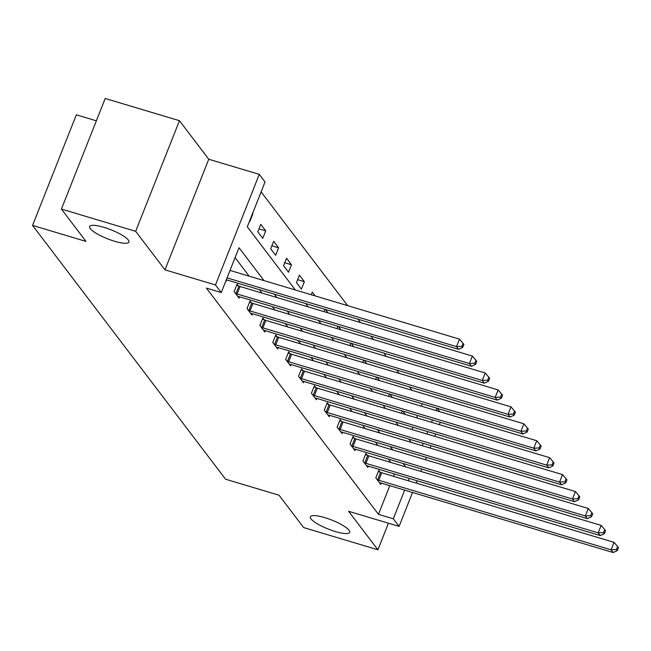 <?xml version="1.0" encoding="UTF-8"?>
<svg xmlns="http://www.w3.org/2000/svg" width="651" height="651" viewBox="0 0 651 651"><rect width="100%" height="100%" fill="white"/><g stroke="black" fill="none" stroke-linecap="round" stroke-linejoin="round"><path stroke-width="0.98" d="M324.759 517.626A21.133 4.826 21.6 0 1 349.693 532.355A21.133 4.826 21.6 0 1 335.33 531.525A21.133 4.826 21.6 0 1 310.389 516.796A21.133 4.826 21.6 0 1 324.759 517.626M103.989 227.354A21.133 4.826 21.6 0 1 128.922 242.082A21.133 4.826 21.6 0 1 114.56 241.252A21.133 4.826 21.6 0 1 89.618 226.524A21.133 4.826 21.6 0 1 103.989 227.354M437.179 408.299L439.767 411.692M96.356 120.809L76.338 114.812L32.55 225.417L225.58 479.217L279.043 495.224L303.651 527.57L377.905 549.802L388.435 523.201M32.55 225.417L86.013 241.423L61.414 209.069L105.202 98.472L179.456 120.704L135.668 231.308L164.98 269.839L215.473 284.959L259.261 174.362L265.038 181.963L247.29 226.8L295.342 289.98M164.98 269.839L208.768 159.243L179.456 120.704M208.768 159.243L259.261 174.362M412.034 390.315L409.455 386.914M399.153 373.381L396.573 369.98M386.279 356.447L383.691 353.045M373.397 339.513L370.81 336.111M360.516 322.579L357.936 319.177M347.634 305.644L261.116 191.874M61.414 209.069L135.668 231.308M412.034 429.546L412.962 427.202M416.656 417.852L417.592 415.509M421.287 406.159L422.214 403.815M249.577 221.023L249.878 221.421L252.84 213.951L252.531 213.552M257.804 231.846L262.76 238.356L265.714 230.885L260.766 224.367L257.804 231.846M270.686 248.78L275.642 255.29L278.595 247.819L273.64 241.301L270.686 248.78M283.567 265.714L288.515 272.224L291.477 264.754L286.521 258.235L283.567 265.714M296.441 282.648L301.397 289.158L304.359 281.688L299.403 275.17L296.441 282.648M311.235 294.74L312.285 292.104L315.182 295.92M324.117 311.674L325.044 309.331M328.063 312.862L325.484 309.461M336.998 328.609L337.926 326.265M340.945 329.797L338.357 326.395M349.88 345.543L350.808 343.199M353.827 346.731L351.239 343.329M362.753 362.477L363.689 360.133M366.7 363.665L364.121 360.263M375.635 379.419L376.563 377.067M379.582 380.599L377.002 377.198M388.517 396.353L389.444 394.001M392.463 397.533L389.876 394.132M401.398 413.287L402.326 410.936M405.345 414.467L402.757 411.066M264.013 280.605L239.007 247.722L221.25 292.559L206.4 288.116L378.459 514.339L389.811 485.662M393.513 476.312L394.441 473.969M390.836 462.438L388.248 459.036M377.954 445.504L375.375 442.102M365.073 428.57L362.493 425.168M352.199 411.635L349.611 408.234M339.317 394.693L336.73 391.3M326.436 377.759L323.856 374.366M313.554 360.825L310.975 357.432M300.681 343.891L298.093 340.497M287.799 326.957L285.211 323.563M274.917 310.022L272.338 306.629M262.036 293.088L259.456 289.695M249.162 276.154L235.076 257.641M225.905 280.809L226.206 281.208L226.727 279.897M238.429 285.911L237.094 284.153L234.132 291.624L239.088 298.142L239.609 296.832M251.31 302.845L249.976 301.087L247.014 308.558L251.97 315.076L252.49 313.766M264.192 319.779L262.849 318.022L259.895 325.492L264.843 332.01L265.364 330.7M277.066 336.713L275.731 334.956L272.769 342.434L277.725 348.944L278.246 347.634M289.947 353.648L288.613 351.89L285.651 359.368L290.606 365.878L291.127 364.568M302.829 370.582L301.494 368.824L298.532 376.302L303.488 382.812L304.009 381.502M315.711 387.516L314.368 385.758L311.414 393.237L316.362 399.747L316.882 398.436M328.584 404.45L327.25 402.692L324.288 410.171L329.243 416.681L329.764 415.371M341.466 421.384L340.131 419.626L337.169 427.105L342.125 433.615L342.646 432.305M354.347 438.318L353.013 436.561L350.051 444.039L355.007 450.549L355.527 449.239M367.229 455.252L365.886 453.503L362.933 460.973L367.88 467.483L368.401 466.173M380.103 472.195L378.768 470.437L375.806 477.907L380.762 484.417L381.283 483.107M412.522 492.465L399.087 526.39L348.594 511.271L377.905 549.802M399.087 526.39L393.31 518.79L404.662 490.105M378.459 514.339L393.31 518.79M221.25 292.559L215.473 284.959M440.296 422.312L439.368 424.655M435.665 433.997L434.738 436.349M431.035 445.691L430.108 448.034M426.405 457.384L425.477 459.728M421.783 469.078L420.847 471.422M417.153 480.772L416.225 483.115M422.255 445.683L423.183 443.339M426.885 433.997L427.813 431.646M431.507 422.304L432.443 419.952M436.137 410.61L437.065 408.267M305.636 303.521L308.224 306.922M318.518 320.455L321.106 323.856M331.4 337.389L333.979 340.79M344.281 354.323L346.861 357.725M357.155 371.257L359.743 374.659M370.037 388.191L372.624 391.593M382.918 405.125L385.498 408.527M395.8 422.06L398.379 425.461M408.673 438.994L411.261 442.395M405.687 466.881L403.099 463.488M392.805 449.947L390.226 446.553M379.924 433.013L377.344 429.619M367.05 416.079L364.462 412.685M354.168 399.144L351.581 395.743M341.287 382.21L338.707 378.809M328.405 365.276L325.825 361.875M315.532 348.342L312.944 344.94M302.65 331.408L300.062 328.006M289.768 314.474L287.189 311.072M276.887 297.54L274.307 294.138M408.364 480.763L409.292 478.42M252.425 213.821L252.84 213.951M258.984 228.867L265.714 230.885M271.866 245.801L278.595 247.819M284.739 262.735L291.477 264.754M297.621 279.67L304.359 281.688M227.053 277.896L456.514 346.601L458.581 349.31L226.312 279.767M230.015 270.425L459.476 339.13L456.514 346.601L461.885 346.332L462.715 347.414L463.894 344.428L463.073 343.337L461.885 346.332M463.073 343.337L459.476 339.13M458.581 349.31L462.715 347.414M235.467 293.381L235.955 293.577A3.304 0.757 -158.4 0 0 237.127 293.992L469.395 363.535L471.462 366.244L239.186 296.701A3.304 0.757 -158.4 0 0 238.136 296.449L237.753 296.384M236.679 285.203L238.917 286.106A3.304 0.757 -158.4 0 0 240.081 286.513L472.357 356.064L469.395 363.535L474.766 363.266L475.588 364.348L476.776 361.362L475.946 360.272L474.766 363.266M475.946 360.272L472.357 356.064M471.462 366.244L475.588 364.348M248.348 310.315L248.837 310.511A3.304 0.757 -158.4 0 0 250 310.926L482.277 380.469L484.344 383.187L252.067 313.636A3.304 0.757 -158.4 0 0 251.017 313.383L250.627 313.318M249.553 302.137L251.791 303.04A3.304 0.757 -158.4 0 0 252.962 303.447L485.239 372.999L482.277 380.469L487.648 380.2L488.47 381.283L489.658 378.296L488.828 377.206L487.648 380.2M488.828 377.206L485.239 372.999M484.344 383.187L488.47 381.283M261.23 327.25L261.71 327.445A3.304 0.757 -158.4 0 0 262.882 327.86L495.159 397.403L497.218 400.121L264.949 330.57A3.304 0.757 -158.4 0 0 263.899 330.317L263.509 330.252M262.434 319.08L264.672 319.975A3.304 0.757 -158.4 0 0 265.844 320.382L498.113 389.933L495.159 397.403L500.521 397.134L501.351 398.217L502.531 395.23L501.709 394.14L500.521 397.134M501.709 394.14L498.113 389.933M497.218 400.121L501.351 398.217M274.112 344.184L274.592 344.379A3.304 0.757 -158.4 0 0 275.764 344.794L508.032 414.337L510.099 417.055L277.822 347.504A3.304 0.757 -158.4 0 0 276.781 347.252L276.39 347.186M275.316 336.014L277.554 336.909A3.304 0.757 -158.4 0 0 278.718 337.316L510.994 406.867L508.032 414.337L513.403 414.069L514.233 415.151L515.413 412.164L514.591 411.074L513.403 414.069M514.591 411.074L510.994 406.867M510.099 417.055L514.233 415.151M286.985 361.126L287.473 361.313A3.304 0.757 -158.4 0 0 288.645 361.728L520.914 431.271L522.981 433.989L290.704 364.438A3.304 0.757 -158.4 0 0 289.654 364.186L289.272 364.121M288.198 352.948L290.436 353.843A3.304 0.757 -158.4 0 0 291.599 354.258L523.876 423.801L520.914 431.271L526.285 431.003L527.107 432.085L528.295 429.099L527.465 428.008L526.285 431.003M527.465 428.008L523.876 423.801M522.981 433.989L527.107 432.085M299.867 378.06L300.355 378.247A3.304 0.757 -158.4 0 0 301.519 378.662L533.796 448.205L535.863 450.923L303.586 381.372A3.304 0.757 -158.4 0 0 302.536 381.12L302.145 381.055M301.071 369.882L303.309 370.777A3.304 0.757 -158.4 0 0 304.481 371.192L536.758 440.735L533.796 448.205L539.166 447.937L539.988 449.019L541.176 446.033L540.346 444.95L539.166 447.937M540.346 444.95L536.758 440.735M535.863 450.923L539.988 449.019M312.749 394.994L313.229 395.19A3.304 0.757 -158.4 0 0 314.4 395.596L546.677 465.139L548.736 467.857L316.467 398.306A3.304 0.757 -158.4 0 0 315.418 398.054L315.027 397.989M313.953 386.816L316.191 387.711A3.304 0.757 -158.4 0 0 317.363 388.126L549.631 457.669L546.677 465.139L552.04 464.871L552.87 465.953L554.05 462.967L553.228 461.885L552.04 464.871M553.228 461.885L549.631 457.669M548.736 467.857L552.87 465.953M325.63 411.928L326.11 412.124A3.304 0.757 -158.4 0 0 327.282 412.531L559.551 482.074L561.618 484.792L329.341 415.248A3.304 0.757 -158.4 0 0 328.299 414.988L327.909 414.923M326.835 403.75L329.072 404.645A3.304 0.757 -158.4 0 0 330.236 405.06L562.513 474.603L559.551 482.074L564.922 481.805L565.752 482.887L566.931 479.901L566.11 478.819L564.922 481.805M566.11 478.819L562.513 474.603M561.618 484.792L565.752 482.887M338.504 428.863L338.992 429.058A3.304 0.757 -158.4 0 0 340.164 429.465L572.432 499.008L574.499 501.726L342.223 432.183A3.304 0.757 -158.4 0 0 341.173 431.922L340.79 431.857M339.716 420.684L341.954 421.579A3.304 0.757 -158.4 0 0 343.118 421.994L575.394 491.538L572.432 499.008L577.803 498.739L578.625 499.822L579.813 496.835L578.983 495.753L577.803 498.739M578.983 495.753L575.394 491.538M574.499 501.726L578.625 499.822M351.385 445.797L351.874 445.992A3.304 0.757 -158.4 0 0 353.037 446.399L585.314 515.942L587.381 518.66L355.104 449.117A3.304 0.757 -158.4 0 0 354.054 448.856L353.664 448.791M352.59 437.618L354.828 438.514A3.304 0.757 -158.4 0 0 355.999 438.929L588.276 508.472L585.314 515.942L590.685 515.673L591.507 516.756L592.695 513.769L591.865 512.687L590.685 515.673M591.865 512.687L588.276 508.472M587.381 518.66L591.507 516.756M364.267 462.731L364.747 462.926A3.304 0.757 -158.4 0 0 365.919 463.333L598.196 532.876L600.255 535.594L367.986 466.051A3.304 0.757 -158.4 0 0 366.936 465.799L366.546 465.725M365.471 454.553L367.709 455.448A3.304 0.757 -158.4 0 0 368.881 455.863L601.15 525.406L598.196 532.876L603.558 532.608L604.388 533.698L605.568 530.703L604.746 529.621L603.558 532.608M604.746 529.621L601.15 525.406M600.255 535.594L604.388 533.698M377.149 479.665L377.629 479.86A3.304 0.757 -158.4 0 0 378.801 480.267L611.069 549.818L613.136 552.528L380.859 482.985A3.304 0.757 -158.4 0 0 379.818 482.733L379.427 482.66M378.353 471.487L380.591 472.382A3.304 0.757 -158.4 0 0 381.755 472.797L614.031 542.34L611.069 549.818L616.44 549.542L617.27 550.632L618.45 547.637L617.628 546.555L616.44 549.542M617.628 546.555L614.031 542.34M613.136 552.528L617.27 550.632M235.955 293.577L238.917 286.106M237.127 293.992L240.081 286.513M248.837 310.511L251.791 303.04M250 310.926L252.962 303.447M261.71 327.445L264.672 319.975M262.882 327.86L265.844 320.382M274.592 344.379L277.554 336.909M275.764 344.794L278.718 337.316M287.473 361.313L290.436 353.843M288.645 361.728L291.599 354.258M300.355 378.247L303.309 370.777M301.519 378.662L304.481 371.192M313.229 395.19L316.191 387.711M314.4 395.596L317.363 388.126M326.11 412.124L329.072 404.645M327.282 412.531L330.236 405.06M338.992 429.058L341.954 421.579M340.164 429.465L343.118 421.994M351.874 445.992L354.828 438.514M353.037 446.399L355.999 438.929M364.747 462.926L367.709 455.448M365.919 463.333L368.881 455.863M377.629 479.86L380.591 472.382M378.801 480.267L381.755 472.797"/></g></svg>
